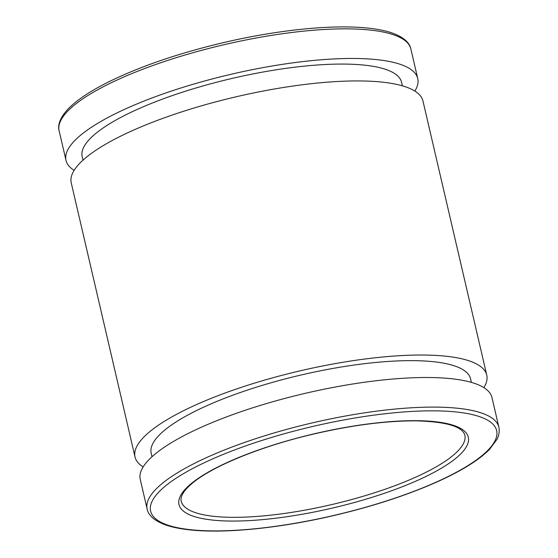 <?xml version="1.0" encoding="UTF-8"?>
<svg xmlns="http://www.w3.org/2000/svg" width="558" height="558" viewBox="0 0 558 558"><rect width="100%" height="100%" fill="white"/><g stroke="black" fill="none" stroke-linecap="round" stroke-linejoin="round"><path stroke-width="0.84" d="M498.873 427.198L491.989 397.596A180.562 46.474 166.9 0 0 448.876 378.464A180.562 46.474 166.9 0 0 249.37 408.895A180.562 46.474 166.9 0 0 140.26 479.448L147.145 509.049C148.058 513.89 152.39 520.049 165.28 524.813C172.415 527.338 181.322 529.103 191.98 530.1C226.604 533.483 279.76 528.063 332.366 515.885C372.381 506.58 407.647 495.092 438.17 481.415C461.961 470.631 479.092 459.945 489.561 449.35L497.059 439.216C497.645 437.988 500.024 433.796 498.873 427.198A180.562 46.474 166.9 0 0 455.767 408.065A180.562 46.474 166.9 0 0 256.255 438.497A180.562 46.474 166.9 0 0 147.145 509.049M471.405 382.404L470.589 378.882A163.961 42.199 166.9 0 0 431.439 361.514A163.961 42.199 166.9 0 0 250.277 389.142A163.961 42.199 166.9 0 0 151.197 453.208L152.013 456.73M483.863 387.643A180.562 46.474 166.9 0 0 486.757 375.122A180.562 46.474 166.9 0 0 443.645 355.99A180.562 46.474 166.9 0 0 244.139 386.422A180.562 46.474 166.9 0 0 135.029 456.974A180.562 46.474 166.9 0 0 143.148 466.927M486.757 375.122L422.971 101.026A180.562 46.474 166.9 0 0 379.865 81.893A180.562 46.474 166.9 0 0 180.353 112.325A180.562 46.474 166.9 0 0 71.243 182.878L135.029 456.974M414.852 91.073A180.562 46.474 166.9 0 0 417.74 78.552A180.562 46.474 166.9 0 0 374.634 59.42A180.562 46.474 166.9 0 0 175.121 89.852A180.562 46.474 166.9 0 0 66.011 160.404A180.562 46.474 166.9 0 0 74.137 170.357M402.395 85.834L401.572 82.312A163.961 42.199 166.9 0 0 362.428 64.944A163.961 42.199 166.9 0 0 181.259 92.572A163.961 42.199 166.9 0 0 82.179 156.638L83.002 160.16M418.925 479.761A148.526 38.23 166.9 0 0 370.582 423.634A148.526 38.23 166.9 0 0 181.441 509.203A148.526 38.23 166.9 0 0 418.925 479.761M416.414 476.846A145.617 37.477 166.9 0 0 464.835 435.121C462.289 426.382 445.905 421.625 415.682 420.851C384.86 420.795 349.629 425.482 309.976 434.919C258.682 447.174 211.28 466.865 191.854 483.619C187.732 487.113 184.796 490.336 183.045 493.279C181.224 496.46 180.604 499.075 181.183 501.126A145.617 37.477 166.9 0 0 268.105 515.439A145.617 37.477 166.9 0 0 416.414 476.846M410.855 48.951A180.562 46.474 166.9 0 0 367.743 29.818A180.562 46.474 166.9 0 0 168.237 60.25A180.562 46.474 166.9 0 0 59.127 130.802C57.809 126.08 58.946 118.631 68.474 108.615C76.983 99.966 90.124 91.184 107.889 82.263C140.253 66.276 179.502 52.891 225.634 42.115C278.24 29.937 331.396 24.517 366.02 27.9C376.678 28.897 385.585 30.662 392.72 33.187C405.61 37.951 409.942 44.11 410.855 48.951L417.74 78.552M437.605 481.505A177.653 45.728 166.9 0 0 379.782 414.378A177.653 45.728 166.9 0 0 153.555 516.722A177.653 45.728 166.9 0 0 437.605 481.505M66.011 160.404L59.127 130.802"/></g></svg>
